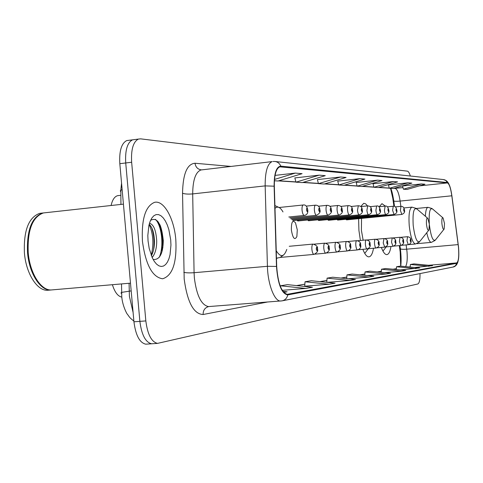 <?xml version="1.0" encoding="UTF-8"?>
<svg xmlns="http://www.w3.org/2000/svg" width="483" height="483" viewBox="0 0 483 483"><rect width="100%" height="100%" fill="white"/><g stroke="black" fill="none" stroke-linecap="round" stroke-linejoin="round"><path stroke-width="0.72" d="M367.527 205.897L365.619 203.826L363.747 203.301L360.747 206.531M358.603 218.69L358.923 230.451L360.39 240.474M385.349 206.108L381.962 203.669L379.252 206.718M393.893 206.241L392.8 198.32L390.56 188.37M400.685 266.139L400.196 252.054L399.308 245.612M362.866 249.325C364.84 254.396 366.857 256.914 368.915 256.859C371.016 256.558 372.556 253.684 373.528 248.25M381.353 247.435C383.158 252.271 384.993 254.662 386.859 254.626C388.755 254.336 390.131 251.619 390.989 246.463M345.84 219.27L346.565 219.874L347.132 219.143M336.941 219.445L337.708 220.073L338.305 219.312M327.625 219.626L328.434 220.284L329.074 219.481M317.868 219.813L318.726 220.508L319.402 219.662M307.629 220.006L308.54 220.737L309.259 219.843M296.876 220.212L297.848 220.985L298.609 220.037M111.09 205.504C112.406 199.739 114.622 196.448 117.737 195.645L118.613 195.543M121.801 297.117C117.864 296.314 114.731 292.173 112.4 284.704M162.01 251.558L161.89 241.102M128.719 140.33L126.727 140.583C121.432 143.318 119.126 151.022 119.82 163.689L133.936 321.799C135.675 335.268 139.611 342.731 145.739 344.18L147.025 344.095M134.534 139.581L132.559 139.835C127.307 142.563 125.025 150.279 125.725 162.97L139.877 321.358C141.616 334.852 145.528 342.332 151.608 343.781L152.882 343.697M175.806 239.622C174.134 218.515 163.888 199.956 154.548 202.341C145.425 206.108 141.392 219.101 142.443 241.325C145.655 264.756 152.38 277.248 162.626 278.782C172.57 275.666 176.959 262.613 175.806 239.622C174.134 218.515 163.888 199.956 154.548 202.341C145.425 206.108 141.392 219.101 142.443 241.325C145.655 264.756 152.38 277.248 162.626 278.782C172.57 275.666 176.959 262.613 175.806 239.622M458.47 247.224C459.134 256.401 458.536 261.635 456.683 262.927L287.186 294.34C281.42 292.432 277.924 283.159 276.705 266.519L274.338 186.311C274.266 174.997 276.101 168.501 279.838 166.828L447.379 182.924C449.196 183.703 450.669 187.99 451.81 195.796L458.47 247.224M458.548 247.211L451.889 195.736C450.717 187.736 449.202 183.341 447.343 182.538L280.792 166.14C276.336 166.629 274.115 173.312 274.121 186.19L276.481 266.435C277.864 284.27 281.619 293.761 287.753 294.902L456.713 263.313C458.621 261.985 459.23 256.618 458.548 247.211M159.843 224.577L163.296 240.945M126.727 140.583L132.559 139.835C127.307 142.563 125.025 150.279 125.725 162.97L139.877 321.358C141.616 334.852 145.528 342.332 151.608 343.781L145.739 344.18M304.707 286.19L329.158 284.239L335.087 283.177L311.281 280.738L305.039 281.764L304.707 286.214M410.333 176.011C409.397 172.986 408.431 171.368 407.423 171.163L140.577 138.85L138.41 139.08C133.199 141.809 130.947 149.531 131.648 162.246L145.836 320.917C147.575 334.435 151.463 341.928 157.494 343.389L417.837 283.974C419.353 283.213 420.083 279.748 420.023 273.577M282.247 290.325L305.811 288.436L312.441 287.246L287.457 284.644L280.49 285.791L280.43 286.582M283.744 292.408L287.083 291.804L282.923 291.364M367.231 275.551L386.128 274L390.524 273.209L369.67 271.162L365.033 271.923L364.774 275.31M384.51 272.617L401.735 271.192L405.75 270.468L385.724 268.53L381.485 269.224L381.25 272.297M400.244 269.937L419.691 267.962L400.431 266.115L396.543 266.755L396.326 269.556M414.631 267.479L432.508 265.656L413.955 263.899L410.375 264.485L410.176 267.051M327.039 282.35L350.097 280.478L355.44 279.512L332.709 277.224L327.082 278.148L326.768 282.32M348.171 278.782L368.994 277.079L373.83 276.21L352.077 274.048L346.981 274.881L346.691 278.631M319.185 175.148L295.964 182.182L302.334 182.598L325.258 175.667L319.185 175.148L294.847 177.925M274.422 180.769L278.033 181.004L302.08 173.681L295.3 173.095L275.069 175.389M377.495 180.159L357.16 186.184L361.894 186.492L381.999 180.545L377.495 180.159L356.188 182.52M393.47 181.53L373.951 187.283L378.274 187.567L397.581 181.886L393.47 181.53L373.015 183.775M408.087 182.785L389.316 188.285L393.283 188.545L411.854 183.111L408.087 182.785L388.417 184.935M421.502 183.938L403.432 189.209L407.084 189.451L424.98 184.24L421.502 183.938L402.568 185.991M340.618 176.989L318.448 183.649L324.184 184.023L346.088 177.46L340.618 176.989L317.379 179.61M359.956 178.65L338.746 184.977L343.944 185.321L364.906 179.078L359.956 178.65L337.726 181.137M368.994 277.079L346.981 274.881M386.128 274L365.033 271.923M401.735 271.192L381.485 269.224M416.008 268.626L396.543 266.755M429.115 266.266L410.375 264.485M350.097 280.478L327.082 278.148M329.158 284.239L305.039 281.764M305.811 288.436L280.49 285.791M338.746 184.977L337.714 181.095M357.16 186.184L356.176 182.477M373.951 187.283L373.003 183.739M389.316 188.285L388.41 184.898M403.432 189.209L402.556 185.955M318.448 183.649L317.367 179.567M295.964 182.182L294.835 177.877M295.3 173.095L274.519 179.441M441.903 223.623C442.488 228.133 443.237 229.95 444.149 229.069L444.499 223.508L443.086 217.972C442.042 217.302 441.649 219.185 441.903 223.623M382.941 251.075L386.255 246.885M426.465 224.281C427.105 229.111 427.938 231.001 428.958 229.944L429.339 224.16L427.841 218.382C426.67 217.573 426.211 219.536 426.465 224.281M361.544 218.401L361.405 230.325L363.144 240.22M364.75 253.382L368.336 248.715M291.382 230.071C292.843 238.391 294.666 240.564 296.864 236.579L297.286 229.817L295.475 222.82C292.644 219.524 291.279 221.939 291.382 230.071M45.203 212.743L43.41 212.943C32.421 216.952 27.356 230.137 28.213 252.5C29.837 273.469 41.236 291.098 51.693 289.921L52.182 289.878M32.995 222.071C28.799 230.083 27.157 240.232 28.074 252.518C29.409 265.415 33.061 275.582 39.038 283.008M44.527 212.822L42.733 213.015C31.733 217.024 26.668 230.21 27.519 252.567C29.143 273.535 40.548 291.152 51.017 289.981L51.596 289.927M41.496 213.154L39.691 213.353C28.654 217.362 23.564 230.536 24.41 252.875C26.034 273.819 37.469 291.418 47.968 290.241L48.463 290.198M149.464 223.297C153.624 224.299 156.045 230.228 156.715 241.089C156.679 248.365 155.158 253.841 152.163 257.53M149.181 224.293C152.338 227.155 154.095 232.83 154.463 241.313C154.506 246.988 153.473 251.77 151.372 255.67M170.71 239.882L168.839 229.54L167.275 224.945L165.373 220.997L163.218 217.869L160.881 215.696L158.478 214.585L156.106 214.597L153.86 215.744L151.855 217.996L150.183 221.25L148.909 225.38L147.822 235.493L148.058 241.035L149.193 248.425L152.26 257.747L154.288 261.375L156.522 264.104L158.871 265.825L161.231 266.477L163.502 266.048L165.603 264.563L167.432 262.1L168.935 258.761L170.046 254.698L170.952 245.068L170.71 239.882M153.147 259.492C159.662 260.029 163.043 253.696 163.284 240.498C161.431 223.623 157.204 216.879 150.599 220.278M155.417 219.336C161.382 224.927 164.371 245.769 159.269 257.306M149.162 224.366C153.262 233.766 153.956 244.102 151.251 255.368M160.157 225.235C162.94 232.891 163.677 241.216 162.366 250.206M149.579 222.935L149.796 223.309M151.65 227.559C153.938 234.599 154.566 242.08 153.54 250.001M400.691 256.811L401.047 256.702M129.082 283.273L129.408 296.363L133.109 312.519M131.177 290.887L121.577 292.39L120.949 292.976L121.589 293.543M133.936 321.799L145.836 320.917M119.82 163.689L131.648 162.246M122.127 189.517L120.261 190.815L120.841 191.98M392.063 194.003L392.48 193.894M456.683 262.927L428.566 265.282M410.194 266.821L408.92 266.93M405.575 266.61C407.091 263.978 407.567 259.027 407.006 251.752L406.125 244.905M267.365 302.044L203.12 314.511C203.071 310.255 204.943 307.611 208.722 306.578L208.922 306.548M203.12 314.511C193.659 314.089 187.344 302.267 184.186 279.047L182.544 193.266C182.93 173.916 187.084 163.912 195.005 163.248L231.049 166.43M276.481 266.435L267.425 266.302L194.081 272.708L194.371 278.051C196.647 295.59 201.351 305.099 208.475 306.584L209.181 306.53M449.027 184.343C447.807 181.542 445.936 179.948 443.406 179.561L445.791 180.479L447.343 182.538M280.792 166.14C279.633 163.399 277.659 161.841 274.857 161.473L273.022 161.473M274.121 186.19L265.161 185.889C265.095 171.821 267.413 163.725 272.122 161.606L200.91 169.968C195.561 172.135 192.82 180.117 192.687 193.912L194.081 272.708C189.65 273.022 186.233 272.901 183.83 272.34M281.106 300.994L280.599 301.024C274.501 301.519 267.763 284.137 267.425 266.302L265.161 185.889L192.687 193.912C188.304 194.293 184.923 194.075 182.544 193.266M287.753 294.902C287.017 298.138 285.127 300.124 282.078 300.861L452.994 267.063L455.427 265.771L456.713 263.313M202.172 169.817L201.32 169.865C197.734 169.334 195.627 167.13 195.005 163.248M280.846 166.744L279.663 166.883M287.699 294.292L287.095 294.34M296.659 285.604L304.858 284.215M320.054 281.637L326.906 280.472M341.089 278.069L346.812 277.097M360.095 274.845L364.87 274.036M377.362 271.917L381.329 271.241M393.108 269.242L396.392 268.687M458.18 244.603L406.71 249.174C403.118 249.457 401.005 249.319 400.359 248.757L399.918 245.557M451.81 195.796L400.129 201.079C398.934 193.393 397.286 189.185 395.185 188.455L393.899 188.37M400.854 206.356L400.129 201.079C396.525 201.423 394.412 201.381 393.784 200.958C392.021 190.368 391.278 189.97 390.807 188.388M447.379 182.924L419.274 185.901M403.003 187.621L393.573 188.461M389.256 188.062L378.913 187.38M373.89 187.042L362.558 186.293M357.094 185.937L344.639 185.11M338.674 184.717L324.908 183.806M318.375 183.377L303.089 182.369M295.886 181.892L278.83 180.763M393.754 200.735L394.533 206.398M400.322 248.467L400.359 248.757C401.198 255.67 401.325 261.466 400.745 266.145M429.405 224.963C431.059 237.28 433.173 242.158 435.738 239.598L443.901 229.377M426.755 232.721C428.137 239.019 429.671 242.237 431.343 242.375L435.123 240.419M416.418 208.481L427.974 207.328C426.519 207.732 425.644 210.703 425.36 216.245M442.802 217.73L432.816 209.187C429.967 207.171 428.789 211.995 429.29 223.647M427.491 218.081L417.197 209.23C413.853 206.875 412.518 212.272 413.2 225.41C415 238.771 417.354 243.939 420.252 240.908L428.65 230.337M403.854 207.95L411.933 207.141C409.391 208.523 408.497 214.736 409.246 225.766C410.58 237.062 412.657 243.142 415.483 244.006L419.498 241.929M276.24 250.768C280.532 257.596 284.046 257.149 286.787 249.427M276.457 258.182L280.116 257.481L283.473 255.066M282.99 211.928C280.237 207.129 277.574 205.939 274.99 208.36M162.856 247.694L162.572 240.794L161.515 233.386L159.734 226.418L157.85 221.425M406.946 240.794L407.567 236.7C410.055 237.165 411.178 238.409 410.936 240.431C411.54 242.375 410.665 243.806 408.31 244.712L406.946 240.794M410.87 240.437C410.496 238.741 410.278 238.765 410.212 240.498C410.592 242.194 410.81 242.176 410.87 240.437M399.399 241.476L400.063 237.286C402.611 237.775 403.758 239.049 403.51 241.102C404.132 243.082 403.233 244.537 400.818 245.479L399.399 241.476M403.438 241.108C403.051 239.375 402.822 239.399 402.756 241.174C403.142 242.907 403.371 242.889 403.438 241.108M391.502 242.194L392.202 237.902C394.804 238.385 395.982 239.683 395.734 241.808C396.362 243.849 395.444 245.34 392.975 246.282L391.502 242.194M395.662 241.814C395.257 240.039 395.016 240.063 394.943 241.88C395.348 243.655 395.589 243.631 395.662 241.814M383.224 242.943L383.967 238.548C386.642 239.055 387.849 240.389 387.589 242.544C388.241 244.615 387.294 246.143 384.758 247.127L383.224 242.943M387.511 242.551C387.094 240.733 386.841 240.757 386.756 242.617C387.179 244.434 387.432 244.41 387.511 242.551M374.536 243.728C374.361 241.053 374.627 239.556 375.327 239.224C378.074 239.749 379.312 241.114 379.04 243.317C379.71 245.43 378.738 246.994 376.136 248.014C375.388 247.815 374.856 246.384 374.536 243.728M378.962 243.323C378.527 241.464 378.261 241.488 378.171 243.396C378.606 245.255 378.871 245.231 378.962 243.323M365.414 244.549C365.239 241.814 365.516 240.274 366.253 239.93C369.078 240.486 370.352 241.886 370.069 244.126C370.757 246.282 369.761 247.888 367.08 248.944C366.295 248.739 365.74 247.272 365.414 244.549M369.984 244.132C369.531 242.231 369.254 242.255 369.151 244.211C369.604 246.119 369.881 246.089 369.984 244.132M355.814 245.418C355.639 242.611 355.941 241.029 356.714 240.673C359.612 241.24 360.922 242.677 360.632 244.984C361.332 247.193 360.312 248.842 357.559 249.922C356.732 249.711 356.152 248.214 355.814 245.418M360.541 244.99C360.07 243.034 359.775 243.058 359.666 245.068C360.137 247.024 360.433 246.994 360.541 244.99M345.707 246.33C345.532 243.45 345.852 241.826 346.667 241.458C349.662 242.055 351.008 243.529 350.694 245.877C351.431 248.135 350.374 249.826 347.537 250.949C346.667 250.737 346.057 249.198 345.707 246.33M350.598 245.889C350.109 243.879 349.801 243.909 349.68 245.968C350.169 247.978 350.477 247.948 350.598 245.889M335.051 247.296C334.87 244.338 335.214 242.665 336.071 242.291C339.169 243.172 340.545 244.688 340.219 246.825C340.932 248.872 339.845 250.605 336.965 252.035C336.053 251.818 335.413 250.242 335.051 247.296M340.117 246.837C339.603 244.772 339.277 244.803 339.144 246.922C339.664 248.98 339.984 248.95 340.117 246.837M323.797 248.31C323.616 245.267 323.978 243.553 324.89 243.16C328.126 244.114 329.545 245.672 329.158 247.827C329.931 249.874 328.814 251.661 325.808 253.183C324.842 252.965 324.171 251.341 323.797 248.31M329.05 247.833C328.512 245.72 328.168 245.75 328.023 247.93C328.561 250.043 328.905 250.013 329.05 247.833M311.897 249.391C311.71 246.258 312.103 244.495 313.062 244.084C316.51 245.213 317.977 246.813 317.458 248.884C318.339 250.822 317.192 252.663 314.004 254.396C312.984 254.173 312.278 252.5 311.897 249.391M317.349 248.896C316.788 246.716 316.425 246.753 316.262 248.993C316.824 251.166 317.192 251.136 317.349 248.896M346.546 219.874L401.814 214.434L400.383 210.383L400.993 206.344L395.402 206.905M403.691 210.123C404.078 211.862 404.307 211.862 404.374 210.129C403.987 208.39 403.758 208.39 403.691 210.123M337.683 220.079L394.092 214.512L392.601 210.371L393.247 206.235L387.366 206.833M396 210.105C396.398 211.88 396.634 211.88 396.706 210.105C396.308 208.33 396.072 208.33 396 210.105M328.41 220.29L386.002 214.591C385.283 214.41 384.764 212.997 384.444 210.359L385.132 206.126L378.938 206.754M387.94 210.081C388.35 211.898 388.598 211.898 388.682 210.087C388.266 208.27 388.018 208.27 387.94 210.081M318.695 220.508L377.519 214.681C376.764 214.494 376.227 213.051 375.901 210.34L376.631 206.006L370.099 206.67M379.487 210.063C379.916 211.922 380.175 211.922 380.266 210.063C379.837 208.203 379.572 208.203 379.487 210.063M308.51 220.743L368.62 214.772C367.829 214.585 367.261 213.106 366.923 210.322L367.702 205.885L360.807 206.585M370.612 210.039C371.065 211.946 371.336 211.946 371.433 210.039C370.986 208.131 370.715 208.131 370.612 210.039M297.812 220.985L359.267 214.869C358.434 214.681 357.843 213.16 357.492 210.304L358.32 205.752L351.032 206.495M361.29 210.014C361.755 211.971 362.045 211.971 362.153 210.014C361.682 208.058 361.399 208.058 361.29 210.014M292.94 220.604L349.426 214.965C348.545 214.778 347.929 213.22 347.567 210.286C347.392 207.551 347.682 205.993 348.442 205.613L340.732 206.404M351.479 209.984C351.968 211.995 352.27 211.995 352.385 209.99C351.902 207.98 351.6 207.98 351.479 209.984M291.992 219.783L339.054 215.074C338.13 214.887 337.484 213.281 337.11 210.268C336.929 207.461 337.243 205.861 338.04 205.474L329.865 206.313M341.143 209.96C341.65 212.019 341.964 212.019 342.097 209.96C341.59 207.901 341.27 207.901 341.143 209.96M290.995 218.908L328.114 215.183C327.142 214.995 326.46 213.353 326.073 210.25C325.892 207.37 326.218 205.728 327.063 205.317L318.388 206.217M330.233 209.93C330.764 212.049 331.096 212.049 331.241 209.936C330.71 207.817 330.378 207.817 330.233 209.93M289.933 217.984L316.558 215.303C315.526 215.116 314.807 213.426 314.403 210.226C314.222 207.273 314.578 205.583 315.465 205.16L306.24 206.114M318.702 209.9C319.257 212.079 319.613 212.079 319.77 209.9C319.215 207.726 318.858 207.726 318.702 209.9M288.798 216.994L304.326 215.424C303.233 215.243 302.473 213.498 302.056 210.202C301.869 207.171 302.249 205.432 303.191 204.991L279.096 207.497M306.5 209.87C307.085 212.109 307.46 212.109 307.635 209.87C307.055 207.63 306.675 207.63 306.5 209.87M120.865 195.289L117.737 195.645M133.869 321.068C128.822 317.114 129.601 317.041 127.427 314.294C126.944 314.131 122.447 305.636 121.776 296.864L121.517 283.919M120.931 204.424L120.828 190.169L121.559 183.178M208.879 306.554L282.078 300.861M443.406 179.561L274.857 161.473M458.065 261.297C457.166 264.684 455.475 266.61 452.994 267.063M157.494 343.389L151.608 343.781M138.41 139.08L132.559 139.835M389.286 188.183L378.575 187.476M373.92 187.175L362.202 186.402M357.13 186.07L344.264 185.224M338.71 184.856L324.522 183.926M318.412 183.522L302.684 182.489M295.928 182.043L278.401 180.89M296.52 285.592L304.858 284.173M319.921 281.619L326.906 280.436M340.962 278.057L346.812 277.061M359.974 274.833L364.87 274M377.241 271.905L381.335 271.211M392.999 269.236L396.398 268.657M416.986 243.667L431.343 242.375M427.974 207.328L432.11 208.553M408.866 244.597L415.483 244.006M411.933 207.141L416.334 208.433M276.463 258.284L277.242 258.218M274.912 205.601L278.981 207.442M51.693 289.921L130.488 283.153M47.968 290.241L51.017 289.981M39.691 213.353L42.733 213.015M43.41 212.943L123.431 204.146M400.83 237.322L407.567 236.7M401.53 245.322L408.31 244.712M392.999 237.938L400.063 237.286M393.711 246.119L400.818 245.479M384.788 238.584L392.202 237.902M385.519 246.952L392.975 246.282M376.179 239.266L383.967 238.548M376.927 247.833L384.758 247.127M367.14 239.979L375.327 239.224M367.907 248.751L376.136 248.014M357.631 240.727L366.253 239.93M358.416 249.723L367.08 248.944M347.627 241.518L356.714 240.673M348.424 250.743L357.559 249.922M337.074 242.345L346.667 241.458M337.895 251.818L347.537 250.949M325.928 243.227L336.071 242.291M326.774 252.953L336.965 252.035M314.149 244.156L324.89 243.16M315.013 254.149L325.808 253.183M289.245 246.288L313.062 244.084M280.249 257.421L314.004 254.396M401.814 214.434C404.18 213.462 405.056 212.031 404.44 210.147M404.434 210.129C404.168 207.539 403.021 206.277 400.993 206.344M394.092 214.512C396.519 213.498 397.412 212.037 396.778 210.123M396.778 210.111C396.09 207.026 394.913 205.734 393.247 206.235M386.002 214.591C388.495 213.534 389.413 212.037 388.755 210.105M388.755 210.087C388.042 206.929 386.841 205.607 385.132 206.126M377.519 214.681C380.067 213.607 381.009 212.073 380.344 210.087C379.614 206.833 378.37 205.48 376.631 206.006M368.62 214.772C371.234 213.655 372.2 212.085 371.518 210.063M371.518 210.045C371.542 207.436 370.268 206.054 367.702 205.885M359.267 214.869C361.954 213.703 362.95 212.091 362.238 210.045M362.238 210.02C362.232 207.322 360.928 205.903 358.32 205.752M349.426 214.965C352.198 213.752 353.218 212.103 352.481 210.02M352.475 209.99C352.427 207.183 351.081 205.722 348.442 205.613M339.054 215.074C341.91 213.812 342.954 212.115 342.193 209.996M342.193 209.966C342.127 207.086 340.744 205.589 338.04 205.474M328.114 215.183C331.018 213.607 332.099 211.874 331.344 209.972M331.344 209.936C331.229 206.941 329.804 205.402 327.063 205.317M316.558 215.303C319.595 213.571 320.706 211.789 319.885 209.948M319.879 209.906C319.71 206.784 318.243 205.203 315.465 205.16M304.326 215.424C307.001 214.911 308.142 213.069 307.749 209.918M307.743 209.876C306.977 206.181 305.461 204.55 303.191 204.991"/></g></svg>
